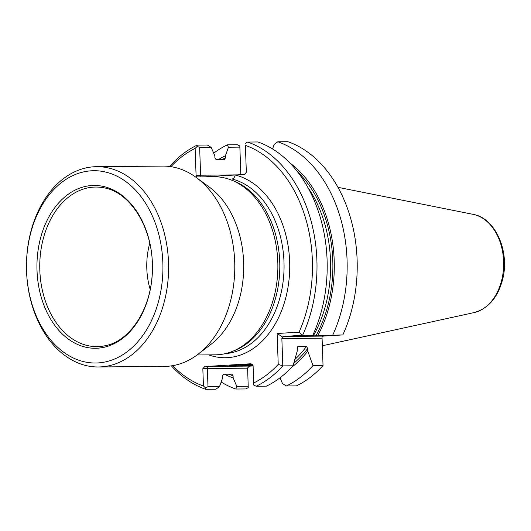 <?xml version="1.0" encoding="UTF-8"?>
<svg xmlns="http://www.w3.org/2000/svg" width="531" height="531" viewBox="0 0 531 531"><rect width="100%" height="100%" fill="white"/><g stroke="black" fill="none" stroke-linecap="round" stroke-linejoin="round"><path stroke-width="0.8" d="M205.012 176.83L244.399 174.447L246.338 172.323L245.395 145.368A124.088 88.053 89.5 0 1 299.066 332.167L302.61 335.28L312.812 335.187L304.953 335.964L315.918 335.791A113.773 80.732 -90.5 0 0 297.393 171.626M224.752 159.419L216.09 159.585L214.902 157.926L214.829 155.849L211.199 147.386L199.643 147.485L200.612 175.21L196.078 175.369L196.915 176.903M196.078 175.369L195.136 148.414L197.22 146.317L199.643 147.485M203.439 386.024L202.829 368.68L207.362 368.521L207.993 386.641L205.663 387.982L203.439 386.024A124.088 88.053 89.5 0 1 172.694 365.667M170.922 166.668A124.088 88.053 89.5 0 1 195.136 148.414M253.088 365.633L253.758 385.061L253.088 365.633L251.01 363.755L204.767 366.556L202.829 368.68M278.224 364.392L277.142 333.495L282.638 337.099L281.855 338.539L282.811 365.892L278.224 364.392A124.088 88.053 89.5 0 1 253.692 382.984M277.142 333.495L299.066 332.167M245.395 145.368L246.338 172.323M253.028 365.394A20.835 0.538 -2 0 1 235.565 365.852A20.835 0.538 -2 0 1 229.518 365.673A20.835 0.538 -2 0 1 252.417 364.352M247.592 367.93L249.51 366.158L253.081 365.945M228.921 374.209A113.773 80.732 -90.5 0 0 233.096 375.842L233.169 377.919L236.799 386.382L235.857 389.037L245.913 388.944L248.256 387.597L247.599 367.87L249.51 366.158M207.993 386.641L219.549 386.541L222.589 378.012L222.516 375.935L223.584 374.255L231.914 374.182L233.096 375.842M236.799 386.382L248.216 386.283M218.48 159.565A115.765 82.146 89.5 0 1 225.416 155.756L225.489 157.833A113.773 80.732 -90.5 0 0 222.21 159.532M233.169 377.919A115.765 82.146 89.5 0 1 224.553 374.249M240.828 174.659L239.866 147.127L228.449 147.233L225.416 155.756M224.414 159.512L225.489 157.833M239.866 147.127L239.813 145.939L237.39 144.757L227.328 144.844L228.449 147.233M280.016 377.8L282.512 383.614L286.348 385.977L296.404 385.884A127.294 90.323 89.5 0 0 323.034 365.534L322.032 336.747L323.432 336.096L342.834 334.922L315.918 335.791M293.743 363.33A113.773 80.732 -90.5 0 0 307.688 348.509L307.781 351.117A115.765 82.146 89.5 0 1 291.592 367.339M253.758 385.061L256.181 386.243A127.294 90.323 89.5 0 0 282.811 365.892L293.012 365.799L297.194 351.217L297.539 346.856L298.156 346.477L306.487 346.398L307.688 348.509M323.034 365.534L312.978 365.627L307.781 351.117M245.315 143.403L247.658 142.056A127.294 90.323 89.5 0 1 302.61 335.28L283.209 336.455L282.638 337.099M305.332 335.884L304.953 335.964A112.174 79.597 89.5 0 0 304.986 335.904M289.78 162.878A115.765 82.146 89.5 0 1 317.764 335.678M342.834 334.922A127.294 90.323 89.5 0 0 287.882 141.697L277.819 141.784L274.162 144.459L272.556 148.965M219.549 386.541L215.891 389.21L205.689 389.303L205.663 387.982M256.181 386.243L266.383 386.15A127.294 90.323 89.5 0 0 293.012 365.799M247.658 142.056L257.854 141.963A127.294 90.323 89.5 0 1 312.812 335.187M197.22 146.317L197.167 145.116L207.362 145.023L211.199 147.386M237.138 174.885L200.612 175.21L201.057 176.869M247.585 368.169L207.362 368.521L208.125 366.443L249.517 366.071M253.075 365.753L251.143 363.841M252.643 364.591A20.032 0.518 -2 0 1 237.025 365.009M235.857 389.037A127.294 90.323 89.5 0 1 221.155 382.035M213.694 153.2A127.294 90.323 89.5 0 1 227.328 144.844M277.819 141.784A127.294 90.323 89.5 0 1 332.778 335.008M312.978 365.627A127.294 90.323 89.5 0 1 286.348 385.977M205.689 389.303A127.294 90.323 89.5 0 1 171.4 365.872M169.628 166.488A127.294 90.323 89.5 0 1 197.167 145.116M150.167 289.395A61.092 43.35 89.5 0 1 146.815 268.626A61.092 43.35 89.5 0 1 149.762 243.324M37.011 270.352A81.416 57.766 89.5 0 1 121.101 194.665A81.416 57.766 89.5 0 1 126.02 335.546A81.416 57.766 89.5 0 1 37.011 270.352M26.563 270.983A96.144 68.22 89.5 0 1 125.874 181.602A96.144 68.22 89.5 0 1 131.688 347.978A96.144 68.22 89.5 0 1 26.563 270.983M26.55 271.129A100.153 71.068 89.5 0 1 96.642 166.681A100.153 71.068 89.5 0 1 168.599 266.197A100.153 71.068 89.5 0 1 98.421 366.974A100.153 71.068 89.5 0 1 26.55 271.129M96.642 166.681L162.831 166.09A100.153 71.068 89.5 0 1 196.304 177.52A100.153 71.068 89.5 0 1 234.788 265.606A100.153 71.068 89.5 0 1 197.877 354.363A100.153 71.068 89.5 0 1 164.617 366.39L98.421 366.974M196.304 177.52L209.486 187.217A89.035 63.176 89.5 0 1 243.696 265.527A89.035 63.176 89.5 0 1 210.887 344.433L197.877 354.363M195.474 176.916L213.913 176.75A89.035 63.176 89.5 0 1 230.992 179.903A89.035 63.176 89.5 0 1 277.879 265.221A89.035 63.176 89.5 0 1 232.512 351.363A89.035 63.176 89.5 0 1 215.5 354.821L197.054 354.98M230.992 179.903L233.441 180.845A88.033 62.466 89.5 0 1 279.804 265.208A88.033 62.466 89.5 0 1 234.948 350.38L232.512 351.363M207.07 176.816A92.042 65.306 -90.5 0 1 207.415 176.684A4.009 2.735 -110.4 0 1 207.435 176.81M225.41 353.626A88.033 62.466 -90.5 0 0 283.979 270.837A88.033 62.466 -90.5 0 0 231.855 178.98A4.009 2.781 103.7 0 0 235.14 175.004A92.042 65.306 -90.5 0 1 288.366 284.935A92.042 65.306 -90.5 0 1 208.656 354.881M204.767 366.556L208.125 366.443M281.855 338.539L322.078 338.181M283.209 336.455L323.432 336.096M313.283 335.891A112.174 79.597 -90.5 0 0 307.701 187.211M298.156 346.477A112.174 79.597 89.5 0 1 297.154 347.818M294.858 359.467A112.174 79.597 -90.5 0 0 306.487 346.398M337.935 187.317L473.161 214.358A49.662 35.238 89.5 0 1 503.667 263.217A49.662 35.238 89.5 0 1 474.037 312.606L322.344 345.754M39.818 270.266A79.789 56.618 89.5 0 1 103.684 187.782C130.878 191.95 153.977 229.896 152.317 270.106C151.952 307.681 130.367 341.274 105.085 345.754A79.789 56.618 89.5 0 1 39.818 270.266M473.161 214.358C495.562 218.088 509.966 251.714 502.618 279.439C497.832 297.566 488.308 308.617 474.037 312.606"/></g></svg>
